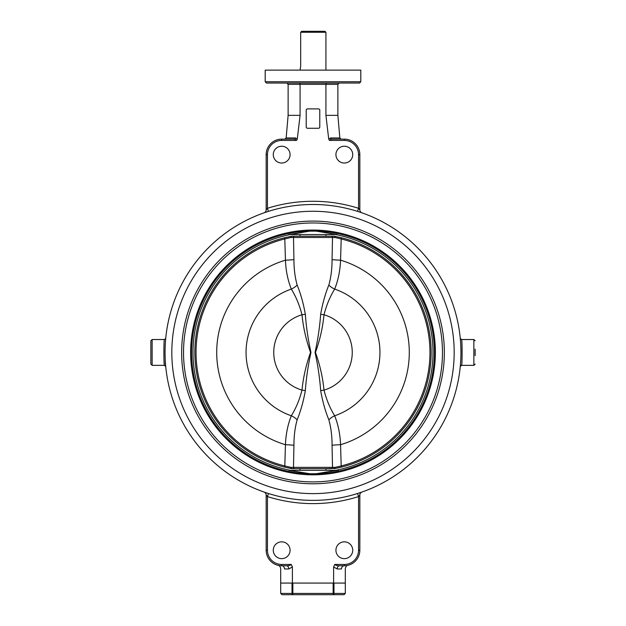 <?xml version="1.0" encoding="UTF-8"?>
<svg xmlns="http://www.w3.org/2000/svg" width="626" height="626" viewBox="0 0 626 626"><rect width="100%" height="100%" fill="white"/><g stroke="black" fill="none" stroke-linecap="round" stroke-linejoin="round"><path stroke-width="0.94" d="M313 204.499A147.939 147.939 0 0 1 441.119 426.408A147.939 147.939 0 0 1 184.881 426.408A147.939 147.939 0 0 1 313 204.499M290.073 550.246A8.396 8.396 0 0 1 277.475 557.516A8.396 8.396 0 0 1 277.475 542.969A8.396 8.396 0 0 1 290.073 550.246M352.728 550.246A8.396 8.396 0 0 1 340.129 557.516A8.396 8.396 0 0 1 340.129 542.969A8.396 8.396 0 0 1 352.728 550.246M290.073 154.638A8.396 8.396 0 0 1 277.475 161.907A8.396 8.396 0 0 1 277.475 147.36A8.396 8.396 0 0 1 290.073 154.638M352.728 154.638A8.396 8.396 0 0 1 340.129 161.907A8.396 8.396 0 0 1 340.129 147.36A8.396 8.396 0 0 1 352.728 154.638M269.673 83.047L326.498 83.047L325.919 84.338L325.919 115.348L328.72 139.113L329.456 140.427L331.483 139.136A1.291 0.962 90 0 1 330.528 137.955L328.72 139.113M333.979 593.409L333.979 583.072L345.302 583.072L345.302 593.409L333.979 593.409A1.291 0.837 -90 0 1 333.142 594.7A1.291 0.837 -90 0 0 333.979 593.409L292.858 593.409L292.858 583.072L333.142 583.072L333.142 594.7L292.858 594.7A1.291 0.837 90 0 1 292.021 593.409L280.698 593.409L281.99 594.7L292.858 594.7L292.858 593.409L292.021 593.409L292.021 583.072L280.698 583.072L345.302 583.072L345.302 568.502C345.951 566.358 346.788 565.309 347.806 565.356L347.806 565.356M292.389 583.072L292.389 566.937L291.254 564.456C290.401 565.325 288.789 565.755 286.418 565.747A3.232 2.418 -90 0 1 288.836 568.979L292.389 566.937M279.227 565.552L281.669 565.747C277.044 565.301 277.044 565.301 281.669 565.747A3.232 2.848 -90 0 1 284.517 568.979C279.439 568.439 279.439 568.439 284.517 568.979L288.836 568.979M265.197 81.756L360.803 81.756L360.803 70.128L265.197 70.128L265.197 81.756L266.488 83.047L359.473 83.047M333.611 566.937L337.164 568.979A3.232 2.418 90 0 1 339.582 565.747C337.211 565.755 335.599 565.325 334.746 564.456L333.611 566.937L333.611 583.072M152.141 339.519L150.85 340.81L150.85 364.066L152.141 365.357L152.141 339.519L164.442 339.519C163.707 338.721 163.707 366.194 164.442 365.357L152.141 365.357L164.442 365.357L165.726 366.492M164.278 363.667L164.028 360.38M475.15 355.701L475.15 349.175M475.15 340.81L473.859 339.519L473.859 365.357L461.558 365.357C462.293 366.155 462.293 338.752 461.558 339.519L460.267 338.353M460.298 366.179L460.267 366.507A1.291 1.291 0 0 1 461.558 365.357L460.274 366.492M460.454 364.395L460.689 361.1M460.869 357.133L460.9 355.701M460.908 349.175L460.885 348.33M460.337 339.065L460.439 340.254M460.572 341.952L460.689 343.83M460.83 346.687L460.924 350.388M460.924 354.496L460.853 357.438M460.689 361.045L460.454 364.465M264.008 212.848L268.429 211.369L267.459 208.294L266.167 209.804A3.232 3.232 0 0 1 264.008 212.848A3.232 3.232 0 0 0 266.167 209.804L266.167 154.638L267.459 154.638A14.21 14.21 0 0 1 281.669 140.427L296.544 140.427L297.28 139.113L300.081 115.348L288.124 115.348L288.124 84.338L286.833 83.047M361.523 212.684L357.571 211.369L358.541 208.294A151.171 151.171 0 0 0 267.459 208.294L267.459 154.638M360.842 212.449L361.312 212.613M165.702 366.218L165.655 365.74M165.546 364.395L165.311 360.999M165.17 358.166L165.084 355.153M165.061 351.476L165.115 348.33M165.303 343.901L165.483 341.303M165.663 339.057L165.733 338.353M165.428 341.952L165.311 343.83M264.188 492.099L264.008 492.028A3.232 3.232 0 0 1 266.167 495.08L267.459 496.59L268.429 493.507M361.992 492.028L357.571 493.507L358.541 496.59L359.833 495.08A3.232 3.232 0 0 1 361.992 492.028M165.733 366.531A1.291 1.291 0 0 0 164.442 365.357M356.327 83.047L345.912 83.047M327.539 83.047L337.187 83.047M288.124 84.338L300.081 84.338L299.502 83.047M300.081 115.348L300.081 84.338L337.876 84.338L339.167 83.047M359.833 154.638L358.541 154.638L358.541 208.294L359.833 209.804A3.232 3.232 0 0 0 361.992 212.848A3.232 3.232 0 0 1 359.833 209.804L359.833 154.638A15.501 15.501 0 0 0 344.331 139.136L331.483 139.136L341.139 139.136L339.848 137.955L330.528 137.955M284.861 139.136L286.152 137.955L288.124 115.348M296.544 140.427L294.517 139.136A1.291 0.962 90 0 0 295.472 137.955L286.152 137.955M294.517 139.136L281.669 139.136A15.501 15.501 0 0 0 266.167 154.638M337.164 568.979L341.483 568.979C346.561 568.439 346.561 568.439 341.483 568.979A3.232 2.848 90 0 1 344.331 565.747C348.956 565.301 348.956 565.301 344.331 565.747C348.956 565.301 348.956 565.301 344.331 565.747A15.501 15.501 0 0 0 359.833 550.246L359.833 495.08M264.008 492.028A3.232 3.232 0 0 1 266.167 495.08L266.167 550.246A15.501 15.501 0 0 0 281.669 565.747L286.418 565.747L281.669 565.747L281.669 564.456A14.21 14.21 0 0 1 267.459 550.246L267.459 496.59A151.171 151.171 0 0 0 358.541 496.59L358.541 550.246A14.21 14.21 0 0 1 344.331 564.456L334.746 564.456M339.582 565.747L344.331 565.747L344.331 564.456M319.784 110.176A1.291 1.291 0 0 0 318.493 108.885L307.507 108.885A1.291 1.291 0 0 0 306.216 110.176L306.216 126.976A1.291 1.291 0 0 0 307.507 128.267L318.493 128.267A1.291 1.291 0 0 0 319.784 126.976L319.784 110.176M337.876 84.338L337.876 115.348L325.919 115.348M337.876 115.348L339.848 137.955M291.098 234.539L288.805 234.539M337.007 234.539L316.435 231.08A6.463 1.479 -87.8 0 0 316.247 231.15L336.827 234.539L289.173 234.539L309.753 231.15A6.463 1.479 87.8 0 0 309.565 231.08L289.854 234.664A120.035 120.035 0 0 0 289.822 470.212L290.847 470.337M334.902 470.337L336.178 470.212A120.035 120.035 0 0 0 336.178 234.672L335.153 234.547M288.993 470.337L309.565 473.804A6.463 1.479 92.2 0 0 309.753 473.725L289.173 470.337L336.827 470.337L316.247 473.725A6.463 1.479 -92.2 0 0 316.435 473.804A121.413 121.413 0 0 0 434.413 352.438A121.413 121.413 0 0 0 316.435 231.08L309.565 231.08A121.413 121.413 0 0 0 191.587 352.438A121.413 121.413 0 0 0 309.565 473.804L316.435 473.804L337.195 470.337M309.753 231.15L316.247 231.15M336.178 470.212L338.478 470.189L336.146 470.22M333.142 594.7L344.01 594.7L345.302 593.409M300.081 236.221L300.081 234.539M325.919 32.27L324.949 31.3L301.693 31.3L300.676 32.27L325.919 32.27L325.919 70.128M300.676 32.27L300.676 66.184L300.081 70.128M325.919 468.663L325.919 470.337M290.957 237.473L291.638 236.229L284.509 237.77L284.799 238.944L290.957 237.473L335.043 237.473L334.315 236.221L291.685 236.221M325.982 236.221L331.326 236.221A1.291 1.182 90 0 1 332.508 237.512L335.043 237.473L341.201 238.944L341.491 237.77L334.315 236.221M332.508 237.512L332.062 259.579C332.077 268.851 331.005 277.341 328.853 285.041C325.293 293.758 322.562 303.508 320.661 314.275C319.769 326.788 317.898 339.511 315.034 352.438C317.898 365.373 319.769 378.096 320.661 390.608A9.687 0.501 172.3 0 1 324.002 390.115C322.766 377.415 319.917 364.856 315.457 352.438C319.917 340.02 322.766 327.461 324.002 314.761C326.42 305.277 329.98 296.724 334.675 289.095C338.196 280.284 340.153 270.635 340.552 260.173L341.201 238.944A116.945 116.945 0 0 1 341.201 465.94L341.491 467.113A118.157 118.157 0 0 0 341.491 237.77A118.157 118.157 0 0 1 341.491 467.113L337.484 468.037M320.661 390.608C322.562 401.376 325.293 411.118 328.853 419.835C331.005 427.535 332.077 436.025 332.062 445.297A9.687 0.595 178.2 0 1 340.552 444.71L341.201 465.94L335.043 467.403L334.362 468.655L341.491 467.113A118.157 118.157 0 0 0 341.491 237.77M334.746 468.412L325.982 468.663M335.043 467.403L332.508 467.372A1.291 1.182 90 0 1 331.326 468.663L291.685 468.663M284.509 237.77A118.157 118.157 0 0 0 284.509 467.113L284.799 465.94A116.945 116.945 0 0 1 284.799 238.944L285.448 260.173A9.687 0.595 178.2 0 0 293.938 259.579L293.492 237.512A1.291 1.182 90 0 1 294.674 236.221L300.018 236.221M332.062 445.297L332.508 467.372L293.492 467.372L293.938 445.297A9.687 0.595 -178.2 0 0 285.448 444.71A96.294 96.294 0 0 1 285.448 260.173C285.839 270.628 287.803 280.268 291.325 289.095C296.012 296.708 299.572 305.261 301.998 314.761C303.234 327.461 306.083 340.02 310.543 352.438C306.083 364.856 303.234 377.415 301.998 390.115C299.58 399.599 296.02 408.152 291.325 415.781C287.803 424.6 285.847 434.241 285.448 444.71L284.799 465.94L290.957 467.403L293.492 467.372L290.957 467.403L291.638 468.655L284.509 467.113M328.853 419.835A9.687 4.257 153.9 0 1 334.675 415.781C338.196 424.6 340.153 434.241 340.552 444.71A96.294 96.294 0 0 0 340.552 260.173A9.687 0.595 1.8 0 1 332.062 259.579M293.938 445.297C293.923 436.025 294.995 427.535 297.147 419.835C300.707 411.118 303.438 401.376 305.339 390.608C306.231 378.096 308.102 365.373 310.965 352.438C308.102 339.511 306.231 326.788 305.339 314.275C303.43 303.485 300.699 293.743 297.147 285.041C294.995 277.334 293.923 268.844 293.938 259.579M328.853 285.041A9.687 4.257 26.1 0 0 334.675 289.095A66.951 66.951 0 0 1 334.675 415.781C329.98 408.152 326.42 399.599 324.002 390.115A39.25 39.25 0 0 0 324.002 314.761A9.687 0.501 7.7 0 1 320.661 314.275M297.147 419.835A9.687 4.257 -153.9 0 0 291.325 415.781A66.951 66.951 0 0 1 291.325 289.095A9.687 4.257 153.9 0 0 297.147 285.041M305.339 390.608A9.687 0.501 -172.3 0 0 301.998 390.115A39.25 39.25 0 0 1 301.998 314.761A9.687 0.501 172.3 0 0 305.339 314.275M291.254 564.456L281.669 564.456M329.456 140.427L344.331 140.427A14.21 14.21 0 0 1 358.541 154.638M344.331 139.136L344.331 140.427M297.28 139.113L295.472 137.955M267.459 550.246L266.167 550.246A15.501 15.501 0 0 0 281.669 565.747M358.541 550.246L359.833 550.246M281.669 139.136L281.669 140.427M313 474.821A122.383 122.383 0 0 0 435.367 354.167A122.383 122.383 0 0 0 316.459 230.11A122.383 122.383 0 0 0 190.633 350.709A122.383 122.383 0 0 0 313 474.821M316.247 473.725L309.753 473.725M313 493.624A141.186 141.186 0 0 1 190.734 281.849A141.186 141.186 0 0 1 435.266 281.849A141.186 141.186 0 0 1 313 493.624M313 481.91A129.472 129.472 0 0 1 200.876 287.702A129.472 129.472 0 0 1 425.124 287.702A129.472 129.472 0 0 1 313 481.91M313 483.788A131.343 131.343 0 0 0 426.752 286.771A131.343 131.343 0 0 0 199.248 286.771A131.343 131.343 0 0 0 313 483.788M293.492 467.372A1.291 1.182 90 0 0 294.674 468.663M280.698 593.409L280.698 568.502C280.354 566.718 279.532 565.669 278.234 565.364M461.558 365.357L473.859 365.357L475.15 364.066M473.859 339.519L461.558 339.519M164.442 339.519L165.718 338.51M360.803 81.756L359.512 83.047M278.789 565.481L278.241 565.364M325.919 236.221L325.919 234.539M300.081 468.663L300.081 470.337"/></g></svg>
